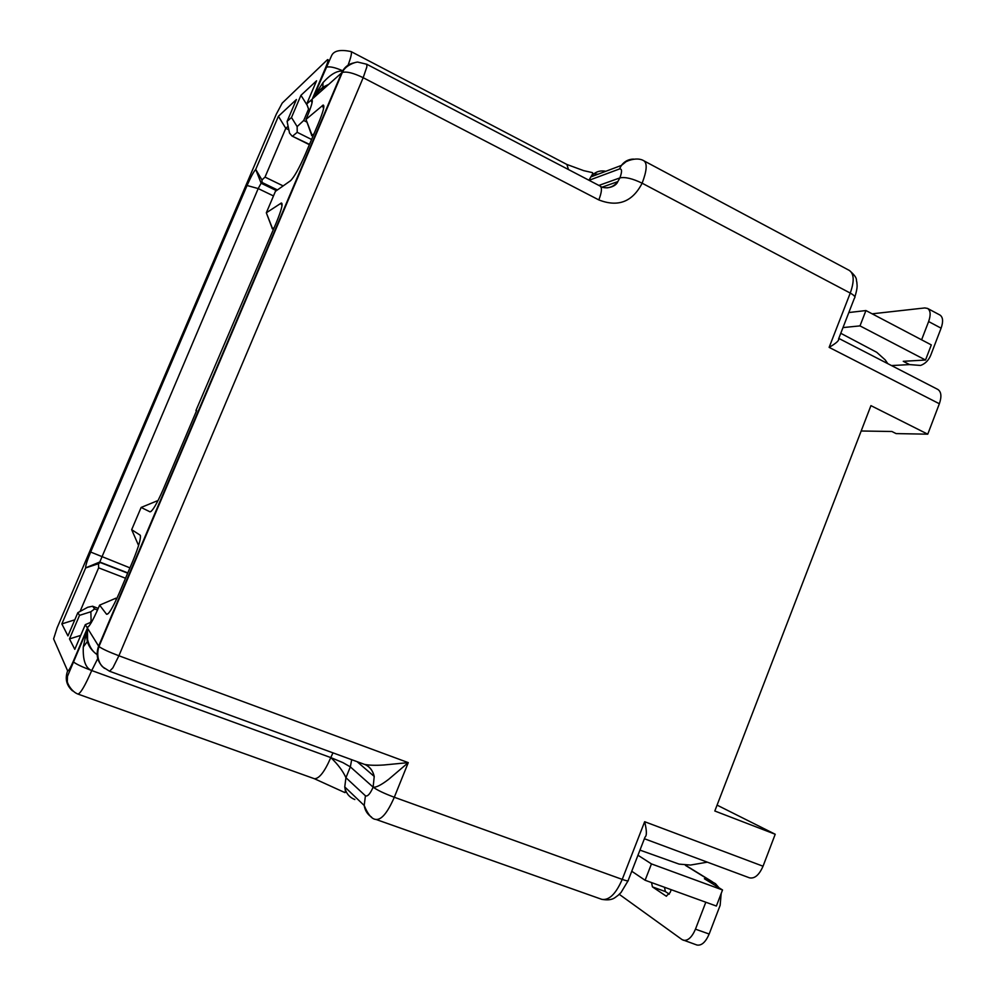 <?xml version="1.0" encoding="UTF-8"?>
<svg xmlns="http://www.w3.org/2000/svg" width="995" height="995" viewBox="0 0 995 995"><rect width="100%" height="100%" fill="white"/><g stroke="black" fill="none" stroke-linecap="round" stroke-linejoin="round"><path stroke-width="1.49" d="M80.06 611.452L98.629 567.846L125.519 578.244M316.559 80.794L300.95 95.309L291.498 117.485L287.082 121.415L296.41 99.525L278.401 116.278L255.727 169.424C253.675 171.65 250.79 177.01 247.058 185.505L90.657 552.051C87.112 560.583 85.458 565.844 85.694 567.834L61.852 623.915L67.946 635.892L77.846 612.659L79.525 615.358L69.488 638.914L74.799 649.337L85.296 624.661L86.938 627.31C88.679 627.857 92.498 621.402 98.43 607.945L99.624 605.134L106.564 614.263C108.592 614.723 112.758 607.796 119.064 593.48L132.944 560.745C138.877 546.193 141.278 537.661 140.133 535.148L131.676 529.688L141.128 507.45L150.021 511.84C152.434 511.33 156.787 503.967 163.056 489.727L196.649 410.512L195.94 410.537L276.262 222.756C281.498 209.97 283.202 203.378 281.349 203.005L266.324 212.793L275.428 191.351L290.478 180.767C294.134 177.247 299.047 168.478 305.229 154.461L318.425 123.343C323.313 111.44 324.892 105.346 323.151 105.06L305.987 119.425L307.119 116.776C311.696 105.657 313.238 99.96 311.733 99.662L306.709 103.965L316.559 80.794M371.583 817.131C367.466 814.42 365.003 810.539 364.195 805.477L365.426 795.789L345.937 777.704C342.889 770.976 337.84 764.26 330.788 757.581C324.718 771.61 319.283 778.675 314.457 778.749L77.921 694.062C80.483 693.552 85.085 685.717 91.727 670.543C85.57 668.205 82.759 660.332 83.294 646.912L87.423 628.081L73.195 661.551C70.259 668.23 68.394 671.339 67.623 670.866L53.606 638.889L57.101 627.857L276.361 114.064L282.219 103.082L327.43 59.725C328.748 58.817 328.151 61.454 325.626 67.623L312.293 98.99L323.014 82.597C330.825 74.04 337.492 70.272 342.989 71.267M592.61 173.702L598.045 174.212M291.498 117.485L297.144 126.614L297.207 132.31L311.572 139.487M306.957 122.124L303.711 120.482L297.144 126.614M303.711 120.482L308.537 109.114M307.132 105.171L300.95 95.309M318.91 93.107L318.437 90.632M313.947 133.89L311.771 135.531L311.447 134.636M274.185 227.656L272.356 228.713L272.008 227.793M196.351 411.221L195.94 410.537M156.513 501.132L141.128 507.45M138.591 545.521L131.676 529.688M114.947 598.604L116.552 599.139M115.681 598.194L116.801 598.617L115.768 598.256L99.624 605.134M91.689 621.912L85.296 624.661M69.488 638.914L80.732 635.395M90.371 622.484L91.105 620.743L92.125 621.129M79.525 615.358L90.856 611.751L91.105 620.743M77.846 612.659L87.759 607.248L92.622 606.229L94.612 608.915L90.856 611.751M74.799 619.81L61.852 623.915M127.795 572.896L99.774 562.038L100.234 562.511L98.505 563.705L98.629 567.846M98.505 563.705L85.744 567.909L99.774 562.038L258.202 188.565L261.125 183.217L276.448 190.642M283.165 185.916L265.018 177.098L285.789 128.33L278.401 116.278M255.727 169.424L261.959 179.946L262.071 182.495L261.125 183.217L255.727 169.424M265.018 177.098L261.959 179.946M288.849 129.847L285.789 128.33L288.102 126.303M309.495 144.387L292.008 136.041L289.52 133.081L287.082 121.415M292.717 136.041L297.207 132.31M104.487 668.391C97.435 662.434 95.483 655.021 98.617 646.141L98.978 646.539C101.987 648.79 108.629 651.874 118.902 655.767L363.175 77.697C353.611 73.033 346.67 71.279 342.342 72.436L341.658 72.859C344.195 67.337 348.362 63.978 354.183 62.797M328.263 84.774L321.609 88.729C318.96 90.47 315.85 93.891 312.293 98.99L341.658 72.859L98.617 646.141L87.423 628.081L87.597 639.735C89.363 646.663 92.535 651.613 97.124 654.611M589.052 180.294L619.45 168.976C622.074 168.516 622.223 171.488 619.897 177.894C625.183 176.799 632.596 178.565 642.136 183.204L850.252 293.077C854.419 281.374 854.133 273.824 849.394 270.466L644.039 160.892C647.409 163.578 646.775 171.003 642.136 183.204C632.509 201.873 618.082 207.445 598.828 199.92L363.175 77.697L366.881 66.789L366.745 64.24L358.362 62.237C357.416 61.292 345.427 64.774 342.33 72.436L98.965 646.526C95.383 657.396 100.731 665.618 103.07 667.135L109.587 671.252L112.883 667.832L118.902 655.767L408.273 762.63L388.759 779.247C381.197 785.043 375.998 787.667 373.137 787.144C370.152 793.898 367.578 796.784 365.426 795.789M644.661 821.708C646.812 830.601 646.924 835.725 645.021 837.093L628.193 880.401C628.79 881.334 626.8 880.998 622.223 879.393L394.294 797.256C387.615 812.592 381.508 819.979 375.973 819.432L601.751 899.331C609.064 900.587 615.893 893.933 622.223 879.393L644.661 821.708L763.041 866.222L775.217 834.258L714.808 811L870.936 405.637L927.763 434.181L939.355 403.759C941.817 396.545 941.307 391.769 937.837 389.443L838.785 338.399M332.977 752.854L330.788 757.581L91.727 670.543C82.112 666.936 76.018 664.051 73.456 661.899L73.195 661.551M829.133 347.367C836.223 343.225 839.357 340.414 838.574 338.934L854.406 298.214C855.762 297.095 854.382 295.378 850.252 293.077L829.133 347.367L939.355 403.759M861.172 430.997L891.893 431.494L896.097 433.596L927.763 434.181M763.041 866.222C759.16 875.015 754.645 878.883 749.509 877.839L644.387 838.735M717.072 805.117L775.217 834.258M109.587 671.252L364.531 764.384C369.145 765.342 375.612 765.541 383.908 764.981L408.273 762.63L394.294 797.256C384.033 793.401 376.981 790.03 373.137 787.132L350.339 766.871L351.683 759.695M840.775 333.288L876.719 352.292L885.202 359.904L887.814 363.648M707.383 862.155L690.53 865.053L679.137 864.12L639.972 850.116M848.834 312.542L865.936 310.552L859.991 325.887L925.524 360.028L903.261 361.309L909.579 364.593L920.574 365.451C925.288 363.735 928.708 360.265 930.81 355.041L941.096 328.176L928.621 321.547L921.606 339.817M925.524 360.028L931.308 344.917L865.936 310.552M842.989 327.579L859.991 325.887M872.142 313.823L924.765 307.94L927.564 308.425C930.586 310.515 930.934 314.893 928.621 321.547M927.564 308.425L939.964 315.042C943.024 317.156 943.409 321.534 941.096 328.176M637.969 855.24L651.451 863.909L722.532 889.965L716.375 906.047L645.121 880.252L651.451 863.909M685.431 865.376L711.238 881.284L704.398 878.759L722.532 889.965M669.312 894.194L665.381 891.57L664.473 887.254M619.263 894.331L682.048 939.603L696.873 945.001C701.512 945.884 705.604 942.228 709.161 934.031L720.144 905.326L721.201 893.435M683.242 940.225C687.831 941.071 691.898 937.389 695.468 929.168L705.803 902.229M671.227 889.704L670.132 892.54L666.215 896.159L652.421 886.881L651.551 882.577M711.238 881.284L715.48 883.697L719.024 887.801M631.75 871.247L645.121 880.252M309.321 111.316L306.709 103.965L309.42 111.054M312.057 102.783L311.037 100.109M311.771 135.531L305.987 119.425L312.094 135.357L313.114 135.867M323.586 108.592L322.405 105.507M281.995 205.853L280.963 203.191M272.356 228.713L266.324 212.793L272.53 228.639L273.563 229.136M150.021 511.84L151.228 511.343M156.725 509.067L157.347 508.818M140.506 536.031L140.133 535.148M106.564 614.263L108.368 613.492M113.368 611.353L114.002 611.079M86.938 627.31L88.567 626.614M90.657 552.051L129.922 567.859M273.476 195.94L258.202 188.565L247.058 185.505M343.163 70.981C335.128 67.399 329.457 66.155 326.161 67.262L325.626 67.623M347.815 65.894C351.024 57.3 352.093 52.536 351.036 51.591M72.548 690.878C66.429 685.418 64.787 678.739 67.623 670.866M330.788 757.581L342.902 762.618L350.339 766.871L345.937 777.704L344.755 786.933C345.837 793.102 349.208 797.293 354.842 799.532M605.781 171.302C599.724 170.083 594.736 171.961 590.819 176.936L588.965 180.257M619.45 168.976L621.427 165.406C624.524 161.302 628.529 159.2 633.467 159.088M323.014 82.597L322.84 87.224L314.333 95.097L331.596 55.633C333.897 50.658 340.389 49.302 351.048 51.566L566.876 164.461L568.493 169.573M328.723 84.364L322.84 87.224L321.609 88.729M87.597 639.735L87.349 641.626L83.294 646.912M97.746 658.59L91.727 670.543M598.878 185.431L619.897 177.894L617.833 181.6C615.022 185.319 611.378 187.408 606.9 187.881M598.828 199.92C601.739 192.333 602.199 187.744 600.221 186.127L366.745 64.24M366.807 765.478C370.65 767.891 373.113 771.548 374.219 776.423L373.137 787.144M100.234 562.511L127.683 573.145M277.443 189.933L262.071 182.495M97.535 610.022L94.612 608.915M92.746 606.316L98.244 608.393L92.622 606.229M891.52 365.563L909.579 364.593M709.161 934.031L695.468 929.168M665.904 895.997L666.538 896.221M652.421 886.881L665.381 891.57M312.318 101.303L311.733 99.662M323.848 107.037L323.151 105.06M282.12 205.02L281.349 203.005M99.761 562.013L85.694 567.834M77.921 694.062C71.08 691.463 66.852 682.533 67.324 681.028L67.461 676.339L86.08 632.173L87.349 641.626C88.791 646.464 91.838 650.643 96.503 654.175M314.457 778.749L344.879 792.592C345.588 792.866 345.551 790.975 344.755 786.933L364.195 805.477C367.951 814.569 371.881 819.221 375.973 819.432M644.039 160.892C635.954 155.73 623.106 162.956 625.308 162.322L621.427 165.406L590.819 176.936C592.622 174.249 593.119 172.807 592.336 172.595L583.717 170.655L566.876 164.461M627.994 880.923L621.029 892.515L617.795 895.624C615.432 896.769 613.243 901.346 601.751 899.331M849.394 270.466C858.536 278.426 855.7 279.806 856.832 282.008C856.844 285.267 858.2 285.863 854.892 296.933M602.398 187.072L617.833 181.6C615.644 187.57 604.276 189.535 600.221 186.127M357.093 761.672L374.219 776.423M364.531 764.384C369.456 766.237 372.69 770.254 374.232 776.448M272.182 228.701L273.488 229.323M157.061 500.908L157.72 501.169M292.008 136.041L309.37 144.685M311.609 135.519L312.965 136.203M712.146 881.645L685.742 865.389"/></g></svg>

